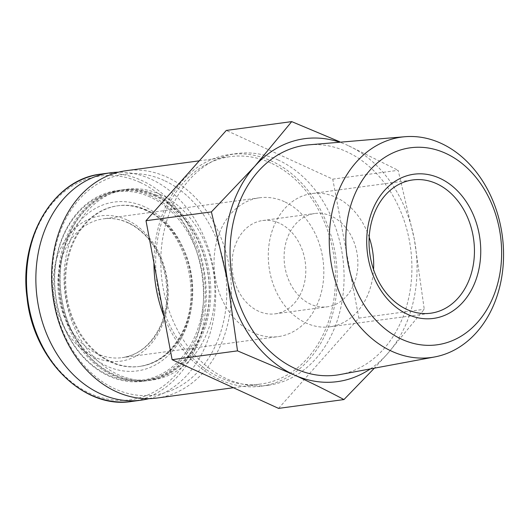 <?xml version="1.0" encoding="UTF-8"?>
<svg xmlns="http://www.w3.org/2000/svg" width="530" height="530" viewBox="0 0 530 530"><rect width="100%" height="100%" fill="white"/><g stroke="black" fill="none" stroke-linecap="round" stroke-linejoin="round"><path stroke-width="0.4" stroke-dasharray="2.65 1.99" d="M278.555 408.385L358.863 318.106L332.747 179.133L226.31 130.433M278.283 160.067A116.918 91.12 82.3 0 0 236.804 153.541A116.918 91.12 82.3 0 0 162.134 281.589A116.918 91.12 82.3 0 0 268.061 385.277A116.918 91.12 82.3 0 0 343.924 283.808A116.918 91.12 82.3 0 0 278.283 160.067M126.922 219.93A73.352 57.167 82.3 0 0 54.828 300.967A73.352 57.167 82.3 0 0 150.368 344.679A73.352 57.167 82.3 0 0 126.922 219.93M148.923 398.659A114.712 89.398 82.3 0 0 215.683 295.561A114.712 89.398 82.3 0 0 151.136 179.213A114.712 89.398 82.3 0 0 118.382 172.197M147.121 210.211A81.07 63.183 82.3 0 0 118.362 205.686A81.07 63.183 82.3 0 0 66.588 294.475A81.07 63.183 82.3 0 0 140.039 366.376A81.07 63.183 82.3 0 0 192.642 296.012A81.07 63.183 82.3 0 0 147.121 210.211M150.235 197.061A95.135 74.14 82.3 0 0 56.73 302.166A95.135 74.14 82.3 0 0 180.644 358.863A95.135 74.14 82.3 0 0 150.235 197.061M151.163 195.934A96.235 75.002 82.3 0 0 117.024 190.561A96.235 75.002 82.3 0 0 55.557 295.959A96.235 75.002 82.3 0 0 142.749 381.308A96.235 75.002 82.3 0 0 205.196 297.787A96.235 75.002 82.3 0 0 151.163 195.934M155.27 195.385A96.235 75.002 82.3 0 0 121.132 190.012A96.235 75.002 82.3 0 0 59.665 295.409A96.235 75.002 82.3 0 0 146.856 380.759A96.235 75.002 82.3 0 0 209.304 297.237A96.235 75.002 82.3 0 0 155.27 195.385M155.714 196.325A95.135 74.14 82.3 0 0 62.209 301.424A95.135 74.14 82.3 0 0 186.123 358.121A95.135 74.14 82.3 0 0 155.714 196.325M156.641 195.199A96.235 75.002 82.3 0 0 122.503 189.826A96.235 75.002 82.3 0 0 61.036 295.223A96.235 75.002 82.3 0 0 148.228 380.573A96.235 75.002 82.3 0 0 210.675 297.052A96.235 75.002 82.3 0 0 156.641 195.199M160.749 194.643A96.235 75.002 82.3 0 0 126.61 189.27A96.235 75.002 82.3 0 0 65.15 294.667A96.235 75.002 82.3 0 0 152.335 380.017A96.235 75.002 82.3 0 0 214.782 296.495A96.235 75.002 82.3 0 0 160.749 194.643M164.101 180.458A111.399 86.821 82.3 0 0 54.61 303.538A111.399 86.821 82.3 0 0 199.711 369.933A111.399 86.821 82.3 0 0 164.101 180.458M156.86 398.05A114.712 89.398 82.3 0 0 231.299 298.496A114.712 89.398 82.3 0 0 166.89 177.086A114.712 89.398 82.3 0 0 126.2 170.686M270.943 163.054A114.712 89.398 82.3 0 0 230.252 156.648A114.712 89.398 82.3 0 0 156.986 282.285A114.712 89.398 82.3 0 0 260.912 384.018A114.712 89.398 82.3 0 0 335.351 284.464A114.712 89.398 82.3 0 0 270.943 163.054M163.962 316.284A116.918 91.12 82.3 0 0 261.21 386.204A116.918 91.12 82.3 0 0 337.073 284.736A116.918 91.12 82.3 0 0 271.433 160.994A116.918 91.12 82.3 0 0 229.954 154.462A116.918 91.12 82.3 0 0 153.939 262.959M332.747 179.133L398.143 170.309L414.354 239.374L424.258 309.288L387.258 354L374.365 368.165M358.863 318.106L424.258 309.288M370.311 368.92A122.569 95.526 82.3 0 0 387.258 354A122.569 95.526 82.3 0 0 414.354 239.374A122.569 95.526 82.3 0 0 348.077 145.538L398.143 170.309M348.077 145.538A122.569 95.526 82.3 0 0 339.737 142.226M339.955 374.564A115.997 90.398 82.3 0 0 411.843 272.221A115.997 90.398 82.3 0 0 346.627 151.686A115.997 90.398 82.3 0 0 308.97 144.822M284.411 201.685A70.04 54.583 82.3 0 0 259.567 197.776A70.04 54.583 82.3 0 0 214.835 274.48A70.04 54.583 82.3 0 0 278.29 336.596A70.04 54.583 82.3 0 0 323.737 275.812A70.04 54.583 82.3 0 0 284.411 201.685M279.337 223.17A47.064 36.683 82.3 0 0 262.635 220.54A47.064 36.683 82.3 0 0 232.577 272.089A47.064 36.683 82.3 0 0 275.222 313.833A47.064 36.683 82.3 0 0 305.757 272.983A47.064 36.683 82.3 0 0 279.337 223.17M331.389 216.147A47.064 36.683 82.3 0 0 314.694 213.517A47.064 36.683 82.3 0 0 284.63 265.066A47.064 36.683 82.3 0 0 327.275 306.81A47.064 36.683 82.3 0 0 357.816 265.961A47.064 36.683 82.3 0 0 331.389 216.147M369.185 237.215A67.237 52.404 82.3 0 0 335.848 197.286A67.237 52.404 82.3 0 0 311.998 193.529A67.237 52.404 82.3 0 0 269.055 267.166A67.237 52.404 82.3 0 0 329.971 326.798A67.237 52.404 82.3 0 0 373.544 269.525M139.993 182.366A112.89 87.98 82.3 0 0 29.037 307.089A112.89 87.98 82.3 0 0 176.079 374.365A112.89 87.98 82.3 0 0 139.993 182.366M131.718 401.442A114.712 89.398 82.3 0 0 206.15 301.888A114.712 89.398 82.3 0 0 141.742 180.478A114.712 89.398 82.3 0 0 101.051 174.078M144.611 206.806A85.204 66.402 82.3 0 0 60.864 300.941A85.204 66.402 82.3 0 0 171.846 351.721A85.204 66.402 82.3 0 0 144.611 206.806M146.267 210.331A81.07 63.183 82.3 0 0 117.508 205.806A81.07 63.183 82.3 0 0 65.733 294.587A81.07 63.183 82.3 0 0 139.178 366.488A81.07 63.183 82.3 0 0 191.787 296.131A81.07 63.183 82.3 0 0 146.267 210.331M128.247 222.746A70.04 54.583 82.3 0 0 103.403 218.837A70.04 54.583 82.3 0 0 58.664 295.541A70.04 54.583 82.3 0 0 122.125 357.657A70.04 54.583 82.3 0 0 167.573 296.873A70.04 54.583 82.3 0 0 128.247 222.746M118.362 205.686L117.508 205.806C126.882 204.56 136.197 206.031 145.458 210.224C184.288 225.74 204.242 293.269 181.306 333.94C171.064 352.914 157.019 363.759 139.178 366.488L140.039 366.376M142.749 381.308L146.856 380.759M117.024 190.561L121.132 190.012M148.228 380.573L152.335 380.017M122.503 189.826L126.61 189.27M233.399 387.728L260.912 384.018M199.273 160.828L230.252 156.648M261.21 386.204L268.061 385.277M229.954 154.462L236.804 153.541M259.567 197.776L103.403 218.837C111.519 217.757 119.581 219.036 127.597 222.66C133.116 225.19 138.284 228.748 143.087 233.339C166.923 254.996 174.317 300.722 158.576 329.508C149.718 345.918 137.568 355.299 122.125 357.657L278.29 336.596M275.222 313.833L327.275 306.81M262.635 220.54L314.694 213.517M329.971 326.798L430.738 313.21M311.998 193.529L412.764 179.942"/><path stroke-width="0.79" d="M291.712 121.615L226.31 130.433L146.002 220.712L172.118 359.691L278.555 408.385L343.95 399.567C328.381 391.246 311.7 382.985 293.885 374.79L237.513 350.867L227.608 280.953L211.397 211.894L254.705 166.327L291.712 121.615L339.737 141.768M118.382 172.197A114.712 89.398 82.3 0 0 110.445 172.806A114.712 89.398 82.3 0 0 37.179 298.443A114.712 89.398 82.3 0 0 141.106 400.176A114.712 89.398 82.3 0 0 148.923 398.659M199.273 160.828L126.2 170.686A114.712 89.398 82.3 0 0 52.934 296.316A114.712 89.398 82.3 0 0 156.86 398.05L233.399 387.728M153.939 262.959A116.918 91.12 82.3 0 0 163.962 316.284M374.365 368.165L343.95 399.567M172.118 359.691L237.513 350.867M146.002 220.712L211.397 211.894M339.737 142.226A122.569 95.526 82.3 0 0 254.705 166.327A122.569 95.526 82.3 0 0 227.608 280.953A122.569 95.526 82.3 0 0 293.885 374.79A122.569 95.526 82.3 0 0 370.311 368.92M404.887 136.727L308.97 144.822A115.997 90.398 82.3 0 0 231.391 272.248A115.997 90.398 82.3 0 0 339.955 374.564L434.587 356.968A111.201 86.662 82.3 0 0 503.5 258.852A111.201 86.662 82.3 0 0 440.986 143.299A111.201 86.662 82.3 0 0 404.887 136.727A111.201 86.662 82.3 0 0 330.515 258.878A111.201 86.662 82.3 0 0 434.587 356.968M445.703 153.342A99.408 77.473 82.3 0 0 347.998 263.171A99.408 77.473 82.3 0 0 477.477 322.412A99.408 77.473 82.3 0 0 445.703 153.342M407.643 314.35A72.756 56.697 -97.7 0 1 369.012 221.275A72.756 56.697 -97.7 0 1 439.807 178.272A72.756 56.697 -97.7 0 1 478.438 271.34A72.756 56.697 -97.7 0 1 407.643 314.35M373.544 269.525A67.237 52.404 82.3 0 0 369.185 237.215M436.614 183.691A67.237 52.404 82.3 0 0 412.764 179.942A67.237 52.404 82.3 0 0 369.814 253.578A67.237 52.404 82.3 0 0 430.738 313.21A67.237 52.404 82.3 0 0 474.363 254.857A67.237 52.404 82.3 0 0 436.614 183.691M131.718 401.442C83.535 409.558 33.118 359.3 27.03 297.602C18.676 237.758 53.709 178.968 101.051 174.078A114.712 89.398 82.3 0 0 27.792 299.708A114.712 89.398 82.3 0 0 131.718 401.442L141.106 400.176M101.051 174.078L110.445 172.806"/></g></svg>
